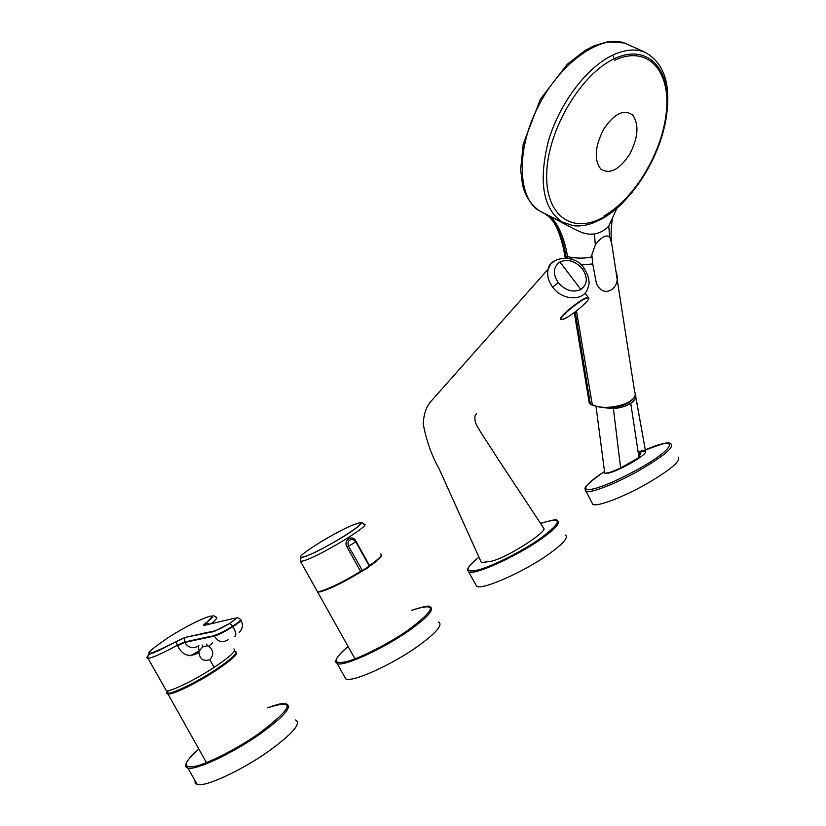 <?xml version="1.0" encoding="UTF-8"?>
<svg xmlns="http://www.w3.org/2000/svg" width="826" height="826" viewBox="0 0 826 826"><rect width="100%" height="100%" fill="white"/><g stroke="black" fill="none" stroke-linecap="round" stroke-linejoin="round"><path stroke-width="1.24" d="M614.224 58.801C580.575 74.361 547.875 130.136 546.709 173.078C545.077 216.164 572.738 234.708 603.6 217.104C634.605 199.964 663.237 152.098 667.088 110.663C671.373 69.136 647.76 42.725 614.224 58.801L612.747 55.125C624.879 49.519 635.576 48.538 644.838 52.193C665.921 63.623 672.478 88.454 664.517 126.677M611.705 243.474L615.969 271.465C622.536 288.315 602.949 300.075 596.31 282.957L592.748 263.928L591.829 254.79L595.329 244.888C601.152 237.155 605.912 234.45 609.629 236.794L611.705 243.474M632.365 192.221L621.741 203.826C615.184 210.124 608.576 215.132 601.927 218.838M601.886 218.859L593.801 222.669C586.501 225.498 579.604 226.5 573.13 225.674L562.351 222.101C543.023 208.833 538.335 181.947 548.288 141.442C559.078 104.055 586.367 67.515 612.747 55.125M562.351 222.101L550.818 216.619L574.597 229.277L582.743 232.849L588.546 234.171L594.441 234.026C600.492 232.767 605.272 230.093 608.783 226.004L609.629 236.794M616.939 208.214L608.783 226.004M550.818 216.619L539.368 210.826C519.017 199.902 514.959 152.986 537.148 108.64C558.717 63.974 599.852 34.269 624.363 42.962L628.958 44.945M558.355 220.387L546.802 214.688M543.353 212.922L541.742 212.065M567.792 258.228L567.524 256.7L571.592 257.413C578.778 258.517 585.572 258.332 591.974 256.855M566.285 258.042C562.847 235.647 555.753 220.893 545.015 213.779C551.272 218.436 551.541 218.436 555.919 226.118C559.677 233.066 563.27 247.015 563.642 249.411L565.263 257.97M540.844 211.621L539.161 210.713M567.524 256.7C565.129 240.335 557.726 221.048 548.701 215.844M595.329 244.888L594.441 234.026M611.983 245.436L611.694 243.402M575.185 311.929L590.373 403.986L591.85 404.42C605.169 412.236 640.047 403.129 634.688 391.885L616.144 272.807M631.477 408.044L631.24 406.454M638.219 452.483L645.509 450.996C646.965 452.607 641.761 456.85 629.887 463.737C616.795 470.758 608.473 473.979 604.931 473.391L604.663 472.606M638.859 456.737L640.718 453.691L638.415 453.794M638.343 453.329L640.491 453.267L638.777 456.179M635.246 394.054L635.318 394.198C636.67 397.254 635.153 400.3 630.765 403.325L638.983 457.563L620.625 467.95L613.398 408.56C620.295 408.023 626.087 406.278 630.765 403.325M602.237 407.538L613.398 408.56M604.56 471.822L604.715 472.999C606.676 473.639 611.983 471.956 620.625 467.95M638.147 451.998C642.029 450.614 644.456 450.149 645.426 450.614L635.803 396.841M559.904 261.976C553.172 266.943 552.615 273.84 558.252 282.668C565.407 290.638 572.955 292.92 580.895 289.482C587.513 284.402 588.009 277.515 582.361 268.822C575.319 260.954 567.834 258.672 559.904 261.976L580.895 289.482M480.949 561.515L481.403 562.558L488.899 561.618C502.507 560.761 547.493 531.996 543.818 528.33L496.849 457.253C487.226 441.755 477.067 427.703 475.404 422.231C474.454 417.337 474.847 414.569 476.602 413.94M588.081 287.334C585.211 301.314 562.723 301.356 552.646 287.118C548.247 281.077 546.771 275.068 548.206 269.1L550.787 264L555.165 260.407M167.079 690.846L167.823 693.2C172.727 693.871 196.949 682.018 215.503 669.772C232.003 658.683 238.538 652.509 235.121 651.27L234.553 650.971M190.445 655.761L199.345 650.785M167.823 693.2L167.998 694.067C166.315 693.912 166.305 692.818 167.957 690.763L167.823 693.2M198.963 645.695C193.17 649.091 188.411 647.997 184.683 642.432L177.6 645.684C182.381 655.637 189.505 657.909 198.952 652.509L199.273 651.002L202.711 646.82L207.388 645.798L208.689 646.262L212.623 642.917M208.689 646.262C213.748 650.372 214.12 654.832 209.794 659.644C203.506 661.709 199.882 659.324 198.952 652.509M209.794 659.644L214.161 667.377C195.525 679.653 171.261 691.548 166.429 690.856L165.417 689.08M214.161 667.377C230.743 656.257 237.289 650.103 233.789 648.947M206.614 644.135L207.388 645.798M204.59 625.292L233.737 618.437C237.269 617.497 235.916 619.149 229.69 623.372C211.528 634.244 210.713 630.847 203.341 633.387L185.54 637.342L176.114 641.699C142.495 658.498 139.966 657.052 168.504 637.383C196.289 619.696 225.963 607.895 205.994 622.825C203.403 624.817 202.938 625.643 204.59 625.292L206.5 624.848M199.273 651.002L198.116 646.221M316.616 590.218L317.38 591.592L320.343 591.24C329.966 588.391 343.389 581.783 360.58 571.396L346.879 546.802C343.058 540.152 352.63 534.081 355.882 541.071L369.521 565.573C379.351 558.634 383.016 554.793 380.528 554.05M352.681 539.285L352.599 539.275C348.593 539.708 347.199 541.959 348.417 546.007L362.49 570.735C366.362 568.99 368.592 567.576 369.16 566.491M678.332 457.139C681.068 461.032 670.134 470.139 645.55 484.47C622.174 497.644 596.919 507.03 592.82 504.345L591.932 502.704M438.565 622.019C443.221 624.766 436.334 632.84 417.925 646.231C392.102 664.703 352.919 682.369 345.846 679.013L344.163 675.998M295.574 719.983C301.635 723.246 292.776 733.581 269.008 751.01C241.987 770.276 205.313 787.261 197.228 784.493L195.132 783.131L195.019 780.601M565.314 534.98C568.815 537.282 563.363 543.632 548.97 554.029C524.376 571.675 482.652 590.167 476.674 586.367L475.425 584.116M614.441 60.37C647.388 44.552 670.598 70.416 666.427 111.211C662.658 151.963 634.502 199.025 604.033 215.854M629.618 154.338C619.314 169.815 609.712 174.72 600.812 169.062C593.956 160.037 594.834 146.873 603.455 129.558C614.131 113.565 623.898 108.753 632.768 115.144C639.252 124.654 638.199 137.715 629.618 154.338M635.049 395.117C635.679 396.459 633.604 398.999 628.803 402.727C617.528 408.705 605.386 409.5 592.366 405.132L576.476 310.948M589.196 402.727L590.889 404.699L589.289 403.253L574.297 312.589M571.592 257.413L571.943 259.302M592.748 263.928L581.091 264.95M612.727 250.288L613.037 252.271M588.587 298.888L588.731 297.959L587.606 297.453C582.506 297.773 559.698 315.914 560.534 318.97L560.73 319.404M562.227 319.538C568.763 318.712 594.978 296.431 587.565 297.938C581.132 298.527 554.215 321.531 562.227 319.538M552.646 287.118L558.252 282.668M582.361 268.822L584.158 268.357C588.876 276.245 590.187 282.564 588.091 287.324M236.215 651.972C238.528 653.738 231.796 659.912 216.009 670.505C197.29 682.865 172.851 694.821 167.998 694.067L206.448 762.625M177.6 645.684L177.353 645.251C162.278 653.49 152.5 657.857 148.019 658.353L148.009 658.353C146.47 658.363 146.501 657.475 148.112 655.699M215.823 617.043C218.126 617.115 216.526 619.366 211.002 623.785M202.163 645.044L202.711 646.82M229.69 623.372L232.705 626.16C213.067 638.25 209.99 635.958 203.175 637.971L184.435 641.998L177.353 645.251L176.093 641.73L158.768 650.558L149.423 654.409C148.102 654.801 147.637 656.112 148.019 658.353L166.429 690.856M185.54 637.342L214.13 631.508L229.752 623.362C241.491 614.699 235.08 618.705 237.475 617.569L240.356 619.263C241.75 619.614 239.199 621.906 232.705 626.16M240.81 619.737C241.801 620.254 239.189 622.546 232.963 626.614C236.267 632.623 236.701 635.968 234.274 636.639M209.608 624.115L205.994 622.825M184.797 637.992L184.435 641.998M232.963 626.614C224.837 631.673 218.653 634.822 214.44 636.061L184.683 642.432M214.44 636.061C217.961 641.926 222.514 643.155 228.121 639.768M176.114 641.699L176.093 641.73C185.912 636.619 182.216 638.735 184.518 637.848L184.766 638.023M369.139 565.862L369.274 566.068C368.726 567.183 366.352 568.701 362.129 570.611L360.642 571.685C343.585 581.979 330.286 588.535 320.736 591.354L320.725 591.354M317.39 591.602L316.905 590.735L317.39 591.602M363.915 524.18C373.755 523.457 318.877 556.827 303.369 560.864L300.499 561.391C299.838 558.83 300.974 557.343 303.916 556.92C315.563 553.296 349.212 534.36 358.267 526.358C363.781 520.576 360.642 522.497 363.915 524.18M304.267 556.652C321.469 551.871 377.43 516.446 356.553 523.725C339.455 528.805 285.796 562.423 304.267 556.652M362.387 570.776L360.663 571.664M381.24 555.371C380.827 557.209 376.924 560.709 369.542 565.872M346.879 546.802L348.417 546.007C352.63 544.045 355.015 542.548 355.593 541.526L352.599 539.275M365.681 568.897C347.075 580.626 332.062 588.246 320.643 591.777L317.68 592.128L316.895 590.797M381.364 554.773C382.644 556.105 378.484 560.1 368.892 566.75M362.201 570.704L369.098 566.182M642.329 451.213C660.821 444.14 669.721 441.445 669.029 443.118L671.249 444.099C673.851 447.754 662.844 456.726 638.219 471.016C614.833 484.191 589.671 493.783 585.706 491.325L585.149 488.878M642.37 451.202C679.757 434.125 678.549 446.907 637.269 469.695C614.565 481.971 598.261 488.672 588.38 489.787C582.01 488.93 587.389 482.838 604.518 471.501C576.847 490.675 587.234 489.085 585.221 489.581L592.82 504.345M345.846 679.013L337.266 663.681C344.143 666.696 383.243 648.823 409.19 630.548C427.703 617.29 434.703 609.423 430.181 606.924C428.415 607.575 434.011 603.073 411.771 610.259C437.615 602.061 436.5 608.607 408.447 629.928C388.664 643.681 360.508 658.043 346.187 661.74C332.135 664.558 332.795 659.52 348.159 646.624C333.394 658.085 335.573 663.402 336.244 662.297L337.266 663.681L335.748 660.604M198.829 749.037C182.009 763.802 186.211 765.939 186.428 766.425L187.936 768.108C195.834 770.534 232.436 753.384 259.591 734.314C283.494 717.082 292.497 706.994 286.601 704.051L283.111 703.504C282.12 703.597 279.715 703.411 267.541 707.83C296.327 698.651 293.436 707.242 258.858 733.602C237.31 748.583 209.298 762.997 195.525 766.26C182.102 768.583 183.207 762.842 198.839 749.048M197.228 784.493L187.936 768.108L185.902 766.869L185.86 764.453M476.674 586.367L468.693 571.953C474.496 575.412 516.116 556.703 540.834 539.233C555.299 528.939 560.833 522.744 557.447 520.648C554.535 521.547 563.704 516.642 540.503 523.405C563.043 516.384 562.898 521.474 540.08 538.686C522.053 551.231 494.02 565.48 479.111 569.733C464.336 573.234 464.315 569.021 479.018 557.106C465.461 567.72 467.361 570.9 468.043 570.869L467.65 569.413M564.261 223.082L562.527 222.194M548.805 215.689L542.465 212.468M539.874 211.115L542.455 212.458M644.838 52.183L624.384 42.973M624.363 42.962L607.492 41.796L594.008 45.812L585.045 50.479L567.225 64.273L540.4 99.151L523.209 144.116L520.638 169.609L522.528 184.694C525.016 195.659 530.622 204.373 539.326 210.816L539.708 211.022M611.405 241.357C610.786 235.173 611.064 227.955 612.252 219.706M590.889 404.699L592.366 405.132M596 406.185L604.715 472.999M635.772 397.027L645.426 450.614M584.984 293.158L588.339 297.463M567.121 317.339L562.155 319.579M560.534 318.97L562 319.61M481.403 562.558L439.019 468.6C431.492 455.178 426.216 440.227 423.201 423.759C423.8 414.105 426.288 406.733 430.687 401.673L548.216 269.1C549.538 257.082 574.679 253.097 584.044 268.213M240.975 620.378C243.381 624.941 242.751 628.947 239.086 632.396M215.813 617.043L213.428 615.515L204.218 624.993L206.025 624.962M300.499 561.391L316.895 590.714M355.676 541.67L369.253 566.058M354.984 658.838L317.68 592.128L320.581 591.395"/></g></svg>

